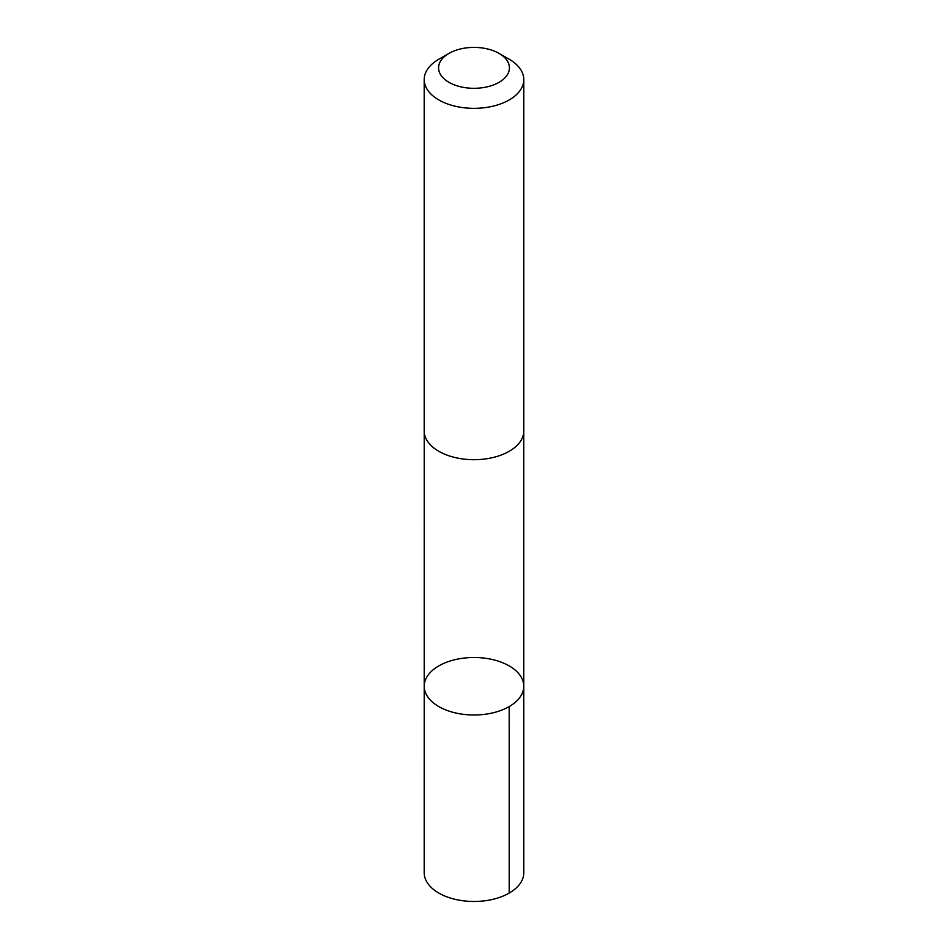 <?xml version="1.0" encoding="UTF-8"?>
<svg xmlns="http://www.w3.org/2000/svg" width="948" height="948" viewBox="0 0 948 948"><rect width="100%" height="100%" fill="white"/><g stroke="black" fill="none" stroke-linecap="round" stroke-linejoin="round"><path stroke-width="1.42" d="M430.202 699.92A49.794 28.748 180 0 1 424.206 686.245A49.794 28.748 180 0 1 474 657.497A49.794 28.748 180 0 1 523.794 686.245A49.794 28.748 180 0 1 486.217 714.117A49.794 28.748 180 0 1 430.202 699.92A49.794 28.748 180 0 1 424.206 686.245L424.194 872.729A49.806 28.748 0 0 0 430.202 886.404A49.806 28.748 0 0 0 486.217 900.6A49.806 28.748 0 0 0 523.806 872.729L523.794 686.245A49.794 28.748 180 0 1 486.217 714.117A49.794 28.748 180 0 1 430.202 699.92M448.949 53.396L438.782 59.262A49.806 28.748 0 0 0 424.194 79.596L424.194 430.937A49.806 28.748 0 0 0 474 459.697A49.806 28.748 0 0 0 523.806 430.937L523.806 79.596A49.806 28.748 0 0 0 517.798 65.91A49.806 28.748 0 0 0 509.218 59.262L499.051 53.396A35.42 20.453 0 0 0 448.949 53.396A35.42 20.453 0 0 0 446.65 80.853A35.42 20.453 0 0 0 493.778 84.822A35.42 20.453 0 0 0 505.154 58.124A35.42 20.453 0 0 0 499.051 53.396M424.194 79.596A49.806 28.748 0 0 0 474 108.345A49.806 28.748 0 0 0 523.806 79.596M509.206 706.568L509.218 893.063M424.218 431.636L424.206 686.245M523.782 431.636L523.794 686.245"/></g></svg>
